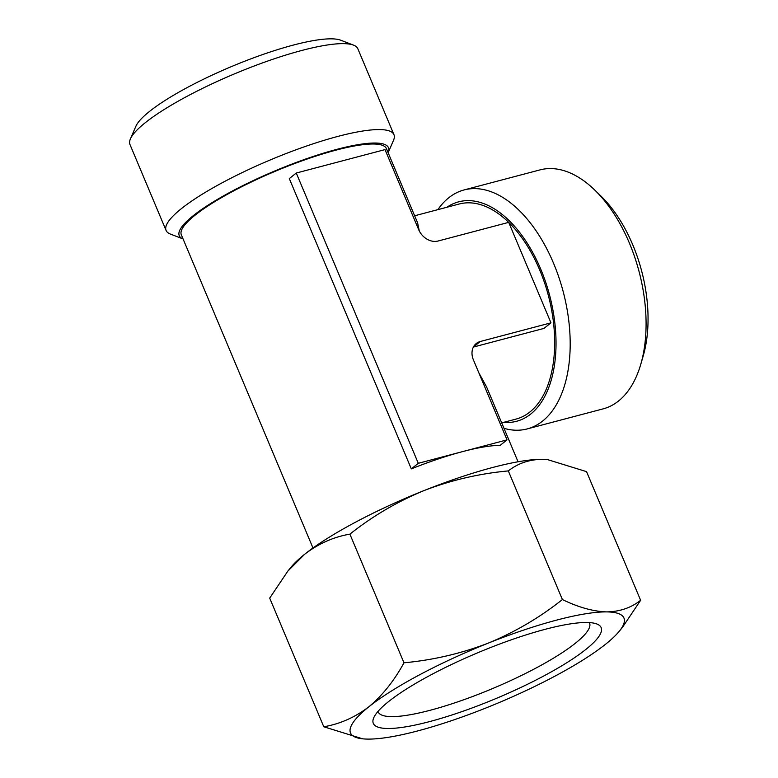 <?xml version="1.0" encoding="UTF-8"?>
<svg xmlns="http://www.w3.org/2000/svg" width="778" height="778" viewBox="0 0 778 778"><rect width="100%" height="100%" fill="white"/><g stroke="black" fill="none" stroke-linecap="round" stroke-linejoin="round"><path stroke-width="1.17" d="M362.704 738.828L323.784 726.769C340.025 723.997 355.06 717.326 368.908 706.745C382.465 695.454 394.154 680.808 403.976 662.798C433.054 660.114 461.13 653.559 488.214 643.143C515.075 632.047 539.796 617.518 562.397 599.556C578.375 607.317 593.089 611.43 606.539 611.897C619.735 611.693 631.094 607.832 640.625 600.295L622.517 627.263M367.926 739.1A148.306 29.564 -22.8 0 1 363.326 738.886A148.306 29.564 -22.8 0 1 368.908 706.745A148.306 29.564 -22.8 0 1 488.214 643.143A148.306 29.564 -22.8 0 1 606.539 611.897A148.306 29.564 -22.8 0 1 619.22 631.318A148.306 29.564 -22.8 0 1 605.556 644.242A148.306 29.564 -22.8 0 1 486.25 707.854A148.306 29.564 -22.8 0 1 367.926 739.1M640.625 600.295L586.544 471.643L547.42 459.565L542.402 459.312A148.306 29.564 -22.8 0 1 547.002 459.526A148.306 29.564 -22.8 0 1 547.809 459.604M542.402 459.312C529.205 459.506 517.847 463.377 508.316 470.914C479.238 473.598 451.152 480.143 424.078 490.558A148.306 29.564 -22.8 0 1 542.402 459.312M424.078 490.558C397.218 501.664 372.487 516.193 349.896 534.146C333.665 536.917 318.62 543.589 304.772 554.169A148.306 29.564 -22.8 0 1 424.078 490.558M287.802 571.14L291.108 567.094A148.306 29.564 -22.8 0 1 304.772 554.169L287.811 571.149L269.703 598.117L323.784 726.769M312.98 547.994L181.332 234.81A111.225 22.173 -22.8 0 1 195.122 215.146A111.225 22.173 -22.8 0 1 306.678 159.189A111.225 22.173 -22.8 0 1 386.403 148.598L417.591 222.8L419.284 230.969M478.888 372.905L486.62 387.006L518.051 461.782M418.292 463.309L411.319 468.881A111.225 22.173 -22.8 0 1 462.667 451.59A111.225 22.173 -22.8 0 1 500.06 445.444L507.032 439.871L473.403 359.864A16.474 13.197 51.4 0 1 476.272 343.506A16.474 13.197 51.4 0 1 480.289 341.503L550.96 322.841L508.715 222.362L438.053 241.024A16.474 13.197 51.4 0 1 418.652 229.607L385.013 149.6L296.272 173.037L418.292 463.309L507.032 439.871M411.319 468.881L289.299 178.6L296.272 173.037M473.394 347.056L543.978 328.404L550.96 322.841M414.645 215.778L459.214 204.001A111.225 62.833 75.2 0 1 508.695 222.372M508.744 222.411A111.225 62.833 75.2 0 1 554.558 336.427A111.225 62.833 75.2 0 1 516.018 419.089L501.693 422.872M388.63 701.542A123.585 24.643 -22.8 0 1 501.051 643.523A123.585 24.643 -22.8 0 1 596.843 623.985A123.585 24.643 -22.8 0 1 496.782 698.206A123.585 24.643 -22.8 0 1 373.741 717.763A123.585 24.643 -22.8 0 1 388.63 701.542M589.354 622.585A114.667 22.863 -22.8 0 1 589.559 623.003A114.667 22.863 -22.8 0 1 492.707 688.511A114.667 22.863 -22.8 0 1 378.137 711.88A114.667 22.863 -22.8 0 1 377.982 711.442M166.093 230.463L129.975 144.533A123.585 24.643 -22.8 0 1 130.412 138.902L135.858 126.318A113.481 22.62 -22.8 0 1 149.532 111.419A113.481 22.62 -22.8 0 1 252.753 58.146A113.481 22.62 -22.8 0 1 340.706 40.203L353.513 45.124A123.585 24.643 -22.8 0 1 357.831 48.742L393.96 134.682A123.585 24.643 -22.8 0 1 393.522 140.303L388.144 152.731A113.481 22.62 -22.8 0 0 317.22 155.143A113.481 22.62 -22.8 0 0 193.333 215.613A113.481 22.62 -22.8 0 0 183.063 238.943L170.421 234.081A123.585 24.643 -22.8 0 1 166.093 230.463A123.585 24.643 -22.8 0 1 181.43 208.611A123.585 24.643 -22.8 0 1 305.375 146.439A123.585 24.643 -22.8 0 1 393.96 134.682M130.412 138.902A123.585 24.643 -22.8 0 1 145.301 122.681A123.585 24.643 -22.8 0 1 257.722 64.662A123.585 24.643 -22.8 0 1 353.513 45.124M446.932 207.249A113.481 64.097 75.2 0 1 549.589 295.183A113.481 64.097 75.2 0 1 503.736 422.337M437.858 209.642A123.585 69.806 75.2 0 1 448.75 197.777A123.585 69.806 75.2 0 1 464.116 189.929A123.585 69.806 75.2 0 1 563.175 291.594A123.585 69.806 75.2 0 1 527.241 428.911A123.585 69.806 75.2 0 1 503.998 428.338M464.116 189.929L540.02 169.886A123.585 69.806 75.2 0 1 594.771 190.065A123.585 69.806 75.2 0 1 640.78 364.279A123.585 69.806 75.2 0 1 603.135 408.868L527.241 428.911M594.771 190.065L600.937 196.056A113.481 64.097 75.2 0 1 643.192 356.023L640.78 364.279M403.976 662.798L349.896 534.146M562.397 599.556L508.316 470.914M480.289 341.503L473.423 346.978M619.22 631.318L622.526 627.272"/></g></svg>
